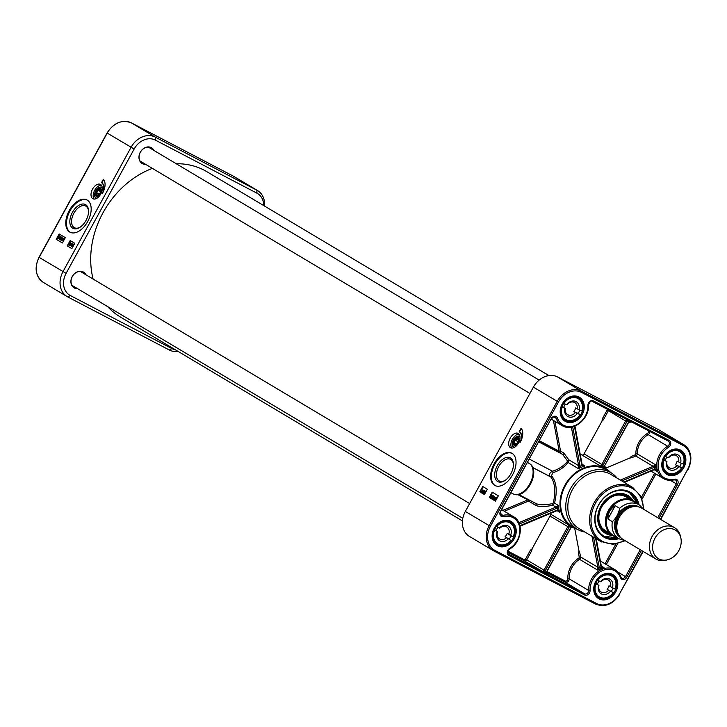 <?xml version="1.0" encoding="UTF-8"?>
<svg xmlns="http://www.w3.org/2000/svg" width="727" height="727" viewBox="0 0 727 727"><rect width="100%" height="100%" fill="white"/><g stroke="black" fill="none" stroke-linecap="round" stroke-linejoin="round"><path stroke-width="1.09" d="M548.894 375.577L206.922 171.717A84.559 68.32 120.8 0 0 176.234 163.729M152.388 168.382A84.559 68.32 120.8 0 0 93.12 279.068M107.605 306.567A84.559 68.32 120.8 0 0 120.328 316.972L462.436 520.923M680.808 537.798L680.408 536.108A18.23 14.731 120.8 0 0 674.474 527.666L641.859 508.218A18.23 14.731 120.8 0 0 619.877 516.334A18.23 14.731 120.8 0 0 623.193 539.534L655.809 558.981A18.23 14.731 120.8 0 0 666.059 560.181L667.731 559.735A16.612 13.422 120.8 0 0 678.8 550.593A16.612 13.422 120.8 0 0 680.808 537.798A16.612 13.422 120.8 0 0 664.333 529.592A16.612 13.422 120.8 0 0 652.682 549.139A16.612 13.422 120.8 0 0 667.731 559.735M607.908 519.005C607.881 513.198 610.317 508.764 615.206 505.683L619.658 508.337C618.613 513.607 616.178 518.042 612.37 521.659L607.908 519.005L615.206 505.683M643.813 509.382L639.187 504.865L633.453 501.439A19.747 15.958 120.8 0 0 609.635 510.236A19.747 15.958 120.8 0 0 613.224 535.363L618.968 538.789L625.138 540.697M636.125 503.039A20.256 16.367 120.8 0 0 633.262 500.739A20.256 16.367 120.8 0 0 608.835 509.754A20.256 16.367 120.8 0 0 612.525 535.535A20.256 16.367 120.8 0 0 615.905 536.962M674.474 527.666A18.23 14.731 120.8 0 0 652.492 535.781A18.23 14.731 120.8 0 0 655.809 558.981M505.301 480.265A12.214 7.188 117.6 0 1 499.276 481.001A12.214 7.188 117.6 0 1 499.067 480.883A12.214 7.188 117.6 0 1 498.658 466.67A12.214 7.188 117.6 0 1 510.581 459.355A12.214 7.188 117.6 0 1 510.79 459.473A12.214 7.188 117.6 0 1 513.426 464.717M510.508 457.946A13.422 7.906 -62.4 0 0 495.214 470.878A13.422 7.906 -62.4 0 0 504.901 480.547A13.422 7.906 -62.4 0 0 513.426 464.226A13.422 7.906 -62.4 0 0 510.508 457.946M512.135 453.384A18.23 10.732 -62.4 0 0 494.551 464.753A18.23 10.732 -62.4 0 0 495.26 485.672M494.587 485.327A18.23 10.732 117.6 0 1 493.969 464.108A18.23 10.732 117.6 0 1 511.772 453.185A18.23 10.732 117.6 0 1 512.844 474.313A18.23 10.732 117.6 0 1 494.896 485.5A18.23 10.732 117.6 0 1 494.587 485.327M465.325 511.454L533.382 387.146A20.256 16.367 -59.2 0 1 557.618 376.968L659.198 430.039A20.256 16.367 -59.2 0 1 659.852 430.402L683.68 444.615A20.256 16.367 120.8 0 0 683.035 444.252L581.446 391.171A20.256 16.367 120.8 0 0 557.209 401.349L489.153 525.666A20.256 16.367 120.8 0 0 493.297 550.639A20.256 16.367 120.8 0 0 493.942 551.002A1.009 0.6 117.6 0 1 493.942 551.002A1.009 0.6 117.6 0 0 494.942 550.421A19.238 15.549 -59.2 0 1 490.389 526.348L465.325 511.454A20.256 16.367 -59.2 0 0 469.46 536.435L493.96 551.011L595.549 604.092A1.009 0.6 117.6 0 1 595.531 604.073C605.1 607.672 613.224 604.31 619.922 594.004L619.767 593.904M519.896 442.761A10.123 5.961 -62.4 0 0 519.196 431.684L521.059 428.285A12.15 7.152 117.6 0 1 519.896 442.761M492.206 492.152L498.358 495.814L495.441 501.148L489.289 497.477L492.206 492.152M482.728 486.499L487.335 489.253L484.418 494.578L479.811 491.825L482.728 486.499M510.445 447.668A8.097 4.771 117.6 0 1 510.163 438.236A8.097 4.771 117.6 0 1 518.078 433.383A8.097 4.771 117.6 0 1 518.56 442.77A8.097 4.771 117.6 0 1 510.581 447.741A8.097 4.771 117.6 0 1 510.445 447.668M519.042 434.192A8.097 4.771 -62.4 0 0 512.281 439.49A8.097 4.771 -62.4 0 0 511.799 448.068M519.959 436.818A6.08 3.58 -62.4 0 0 519.423 436.373A6.08 3.58 -62.4 0 0 519.323 436.318A6.08 3.58 -62.4 0 0 513.335 440.044A6.08 3.58 -62.4 0 0 513.698 447.087A6.08 3.58 -62.4 0 0 514.471 447.323M513.716 447.096A6.08 3.58 117.6 0 1 513.153 446.66A6.08 3.58 117.6 0 1 512.362 444.797A6.08 3.58 117.6 0 1 516.679 436.536A6.08 3.58 117.6 0 1 519.342 436.327M607.29 409.246A1.009 0.818 -59.2 0 1 607.163 409.983L602.229 418.997L602.065 420.997L584.072 453.857A2.027 1.636 -59.2 0 1 581.818 454.948A33.669 27.208 120.8 0 0 580.328 454.475M582.173 464.553A2.027 1.636 -59.2 0 0 582.218 464.662A1.009 0.527 153.2 0 1 582.336 464.789A1.009 0.527 153.2 0 1 581.945 465.553L584.944 465.971L582.363 464.889M602.229 418.997L603.465 419.679L608.399 410.673L625.665 420.969L601.856 464.453L584.072 453.857M648.348 430.693A2.027 1.636 -59.2 0 1 647.357 433.483A20.256 16.367 120.8 0 0 635.852 453.739A1.009 0.818 -59.2 0 1 635.153 454.82L631.272 456.447L629.873 458.001L605.309 468.324M631.027 421.651L628.964 421.587A3.035 2.454 120.8 0 0 628.355 422.414L604.546 465.898A3.035 2.454 120.8 0 0 604.237 466.643L606.109 469.024L604.764 465.971M631.272 456.447L631.954 457.656L635.834 456.02A2.027 1.636 120.8 0 0 637.243 453.866A19.238 15.549 -59.2 0 1 648.175 434.619A3.035 2.454 120.8 0 0 649.893 431.502M629.128 421.814L631.127 421.696M601.547 464.898L600.629 466.161L602.638 465.807L601.547 464.898A2.027 1.636 -59.2 0 0 601.856 464.453L603.101 465.144L626.91 421.651L625.665 420.969A2.027 1.636 -59.2 0 0 625.911 420.333L626.211 419.043L627.265 420.697L625.911 420.333M539.025 441.798L559.217 452.358A1.009 0.818 120.8 0 0 560.562 451.103L559.199 451.158A1.009 0.6 -62.4 0 0 559.217 452.358L562.553 454.339L567.187 460.518L567.169 461.927C562.943 466.443 558.063 469.533 552.52 471.205C549.757 472.55 548.94 474.331 550.066 476.548L532.755 467.506M528.184 499.458A1.009 0.6 -62.4 0 0 527.857 499.876L528.538 501.076A1.009 0.818 120.8 0 0 529.247 500.012M557.382 510.581L559.636 512.181A33.669 27.208 -59.2 0 1 558.363 505.429L556.373 506.873L557.282 507.946L558.363 505.429L554.519 503.139A1.009 0.636 7 0 0 553.374 502.766L552.402 503.657L552.793 505.247L554.519 503.139C557.355 491.706 556.609 482.892 552.284 476.676L551.266 476.067L552.92 472.641C558.918 470.905 563.988 467.534 568.132 462.517L568.75 459.764L567.187 460.518M552.402 503.657C544.841 505.129 539.389 505.092 536.035 503.566L535.772 503.42M529.51 459.182L552.52 471.205A1.009 0.736 -93.2 0 1 552.92 472.641M567.169 461.927A1.009 0.7 -138.7 0 0 568.132 462.517L578.483 468.688L580.055 466.343A3.035 2.454 120.8 0 0 580.01 465.598L572.685 426.831M549.803 513.698A2.027 1.636 -59.2 0 1 550.021 516.052L532.037 548.903L530.419 550.148L525.485 559.163A1.009 0.818 -59.2 0 1 524.276 559.672L507.928 551.13M572.449 527.248L570.959 527.429A3.035 2.454 120.8 0 0 570.495 528.093L546.686 571.586A3.035 2.454 120.8 0 0 546.322 572.54L543.587 570.686L542.596 571.767L544.623 571.649A3.035 2.454 120.8 0 0 545.232 570.822L569.041 527.339A3.035 2.454 120.8 0 0 569.35 526.593L568.514 524.83L568.014 526.157A2.027 1.636 -59.2 0 1 567.805 526.648L543.996 570.141L526.73 559.845L531.655 550.839L530.419 550.148M557.082 510.663L559.645 512.19L557.654 509.927A3.035 2.454 120.8 0 0 556.955 510.118L519.887 525.685M507.746 552.211L524.303 560.862L548.403 574.803L546.659 572.294L548.176 574.666M610.789 472.605A33.669 27.208 120.8 0 0 607.799 470.033A33.669 27.208 120.8 0 0 606.245 469.006A33.669 27.208 120.8 0 0 565.633 484A33.669 27.208 120.8 0 0 571.758 526.857A33.669 27.208 120.8 0 0 572.84 527.457A33.669 27.208 120.8 0 0 577.084 529.147M574.703 528.32L578.983 550.957L578.438 552.956L579.201 557.009A1.009 0.818 -59.2 0 1 578.674 558.182A20.256 16.367 120.8 0 0 567.814 578.783A2.027 1.636 -59.2 0 1 565.097 580.991L547.14 571.613M591.987 536.262L597.839 567.251L580.573 556.955L579.81 552.902L578.438 552.956M577.274 529.256L572.149 526.203A32.915 26.59 -59.2 0 1 566.16 484.318A32.915 26.59 -59.2 0 1 605.855 469.66L610.98 472.714A32.915 26.59 120.8 0 0 571.286 487.372A32.915 26.59 120.8 0 0 577.274 529.256A32.915 26.59 120.8 0 0 578.328 529.847A32.915 26.59 120.8 0 0 584.908 532.037M617.059 478.112A32.915 26.59 120.8 0 0 610.98 472.714M625.22 540.743L613.079 544.378L600.602 541.397A31.388 25.363 120.8 0 1 594.886 501.439A31.388 25.363 120.8 0 1 632.754 487.463L610.971 474.477A31.388 25.363 120.8 0 0 573.103 488.453A31.388 25.363 120.8 0 0 578.819 528.411L600.602 541.397A31.388 25.363 120.8 0 0 601.602 541.96M621.812 480.947L653.782 467.525A3.035 2.454 120.8 0 0 654.327 467.225L655.536 464.771L653.464 466.125L654.327 467.225A20.256 16.367 120.8 0 0 654.691 469.142A3.035 2.454 120.8 0 0 654.127 469.315L623.721 482.083M654.473 469.778L656.763 471.26L654.691 469.142A1.009 0.491 -100.3 0 1 654.364 469.833A1.009 0.491 -100.3 0 0 654.364 469.833L654.127 469.315M601.374 566.151A2.027 1.636 -59.2 0 0 601.383 566.188A1.009 0.518 156.3 0 1 601.511 566.315A1.009 0.518 156.3 0 1 601.093 567.033L604.019 567.605L601.529 566.433M599.212 567.196L597.839 567.251A2.027 1.636 -59.2 0 1 597.876 567.66L597.812 570.204L599.257 567.805A3.035 2.454 120.8 0 0 599.212 567.196L593.541 537.189M571.122 527.62L572.503 527.284M551.266 476.067A1.009 0.818 120.8 0 1 550.066 476.548L551.093 477.166C555.01 483.01 555.773 491.543 553.374 502.766M557.082 510.581A1.009 0.5 -97.3 0 0 557.273 510.627A1.009 0.5 -97.3 0 0 557.654 509.927A34.687 28.026 120.8 0 1 557.282 507.946A3.035 2.454 120.8 0 1 556.618 508.327L519.469 523.922A3.035 2.454 120.8 0 1 519.369 523.967M570.495 528.093L570.959 527.429A34.687 28.026 120.8 0 1 569.35 526.593L568.014 526.157M546.686 571.586L546.322 572.54L548.403 574.803M572.649 527.357L571.013 527.729M597.876 567.66L599.257 567.805A20.256 16.367 120.8 0 1 601.093 567.033A3.035 2.454 120.8 0 1 600.929 566.478L595.622 538.425M602.192 566.978L601.511 566.315A1.009 0.518 156.3 0 1 601.511 566.324L600.929 566.478M655.5 470.16L654.364 469.833A1.009 0.491 -100.3 0 1 654.155 469.787M603.101 465.144A3.035 2.454 120.8 0 1 602.638 465.807A34.687 28.026 120.8 0 1 604.237 466.643L605.991 468.942M626.91 421.651A3.035 2.454 120.8 0 0 627.265 420.697L628.973 421.933M571.358 427.112L578.637 465.653A2.027 1.636 -59.2 0 1 578.665 466.152L578.483 468.688A33.669 27.208 -59.2 0 1 584.944 465.971L582.191 464.326M578.665 466.152L580.055 466.343A34.687 28.026 120.8 0 1 581.945 465.553A3.035 2.454 120.8 0 1 581.727 464.88L574.43 426.286M582.945 465.353L582.209 464.389L581.727 464.88M479.811 491.825L484.427 494.56M483.073 486.708L480.174 492.015M489.289 497.477L495.451 501.121M492.561 492.361L489.653 497.668M482.873 489.734L483.673 491.034L481.419 492.397L482.873 489.734L483.382 490.879L481.574 492.488M484.664 490.716L482.274 492.97L484.227 490.48L484.473 490.961M483.918 491.67L482.428 493.06M485.136 491.352L484.527 492.424M485.236 491.061L485.363 492.134L484.845 491.207L484.218 491.57L484.682 492.461L483.946 493.542M484.264 492.279L483.655 493.388L484.645 493.397L483.8 493.806L483.437 492.697L484.018 491.461L484.991 490.934L485.073 491.979M485.363 492.134L484.854 491.906M481.356 491.107L481.001 492.152M481.01 490.898L481.401 491.134L480.438 491.815L481.12 490.97M492.306 495.169L490.525 497.731L490.77 496.078L492.015 495.014L492.506 495.65L492.061 496.823L490.571 497.75M491.77 496.668L490.525 497.731M496.059 497.404L496.432 497.995M496.514 497.613L495.814 499.104L494.324 500.04L493.624 499.494L494.342 498.222L495.823 497.286L496.823 497.977L496.105 499.249L494.378 500.076M494.169 496.359L493.642 498.704L492.706 499.031L494.169 496.359L494.651 496.623L493.678 498.404M493.815 498.386L492.824 499.104M491.806 497.577L492.043 498.168L492.752 497.332L492.188 497.468L492.206 496.332L493.188 495.714L492.234 498.34L491.679 498.422L491.606 497.495L492.124 498.313M493.042 497.486L492.215 497.486L493.042 497.486M493.479 495.859L493.306 497.468L492.524 498.495L491.725 498.44M482.546 490.78L483.028 491.07L481.892 491.988L482.546 490.78M482.828 490.952L482.555 491.452M483.673 493.397L484.355 493.242L483.51 493.66M484.845 491.207L484.509 491.725M492.752 497.332L492.188 497.468M493.006 496.805L492.379 497.204L492.406 496.432L493.042 495.978L492.406 497.213M493.333 496.132L492.406 496.432L493.042 495.978M492.697 496.577L492.67 497.35M494.278 499.058L495.669 497.595L494.278 499.058M494.269 499.304L495.878 498.249L494.487 499.74L494.269 499.304L494.778 499.894M495.75 498.677L494.551 499.449M495.959 497.741L494.569 499.213M491.579 496.559L490.68 497.459L490.961 496.187L491.87 495.278L491.579 496.559M492.161 495.432L490.97 497.613M521.341 428.612L519.551 431.874A10.123 5.961 117.6 0 1 521.359 439.917M639.069 504.792A26.027 21.028 120.8 0 0 604.455 497.268A26.027 21.028 120.8 0 0 604.691 537.553A26.027 21.028 120.8 0 0 618.841 538.716M617.714 538.035A25.318 20.456 -59.2 0 1 604.673 536.717A25.318 20.456 -59.2 0 1 603.864 536.272A25.318 20.456 -59.2 0 1 599.257 504.047A25.318 20.456 -59.2 0 1 629.791 492.779A25.318 20.456 -59.2 0 1 637.933 504.111M617.477 537.898L603.737 536.19A25.318 20.456 120.8 0 0 604.419 536.571A25.318 20.456 120.8 0 0 617.459 537.889M637.679 503.965A25.318 20.456 120.8 0 0 629.664 492.697L637.706 503.975M633.053 500.612A22.028 17.793 120.8 0 0 627.337 495.169A22.028 17.793 120.8 0 0 600.893 506.183A22.028 17.793 120.8 0 0 604.8 532.973A22.028 17.793 120.8 0 0 612.316 535.408M630.545 499.122A20.965 16.939 120.8 0 0 601.874 505.601A20.965 16.939 120.8 0 0 609.799 533.909M565.261 404.13A7.006 5.662 120.8 0 0 564.425 405.548A7.006 5.662 120.8 0 0 563.779 407.465L564.906 408.347A8.524 6.888 120.8 0 0 568.341 416.771A8.524 6.888 120.8 0 0 577.32 413.472L573.839 411.618A7.006 5.662 120.8 0 0 575.566 407.965L579.056 409.828A8.524 6.888 120.8 0 0 575.62 401.404A8.524 6.888 120.8 0 0 566.642 404.694L567.051 404.73A7.006 5.662 -59.2 0 1 574.803 402.613A7.006 5.662 -59.2 0 1 577.102 408.874M575.375 412.527A7.006 5.662 -59.2 0 1 567.623 414.644A7.006 5.662 -59.2 0 1 565.324 408.383M561.471 406.502L563.779 407.465M563.107 403.167L566.642 404.694M579.782 410.128A12.659 10.223 -59.2 0 1 578.174 413.409L580.228 414.626L577.32 413.472M564.906 408.347L561.362 406.811M580.228 414.626L580.101 414.626A12.15 9.815 -59.2 0 1 566.796 420.042A12.15 9.815 -59.2 0 1 562.135 407.202M579.056 409.828L581.954 410.973A12.659 10.223 120.8 0 0 578.21 398.06A12.659 10.223 120.8 0 0 563.225 403.24M563.861 403.549A12.15 9.815 -59.2 0 1 577.165 398.132A12.15 9.815 -59.2 0 1 581.827 410.973L581.954 410.973M573.839 411.618L578.174 413.409M499.713 528.247A7.006 5.662 -59.2 0 1 506.737 526.921A7.006 5.662 -59.2 0 1 508.764 534.218L510.599 535.381A8.524 6.888 120.8 0 0 508.5 526.212A8.524 6.888 120.8 0 0 499.422 528.002L498.177 527.329A7.006 5.662 120.8 0 0 496.886 528.902A7.006 5.662 120.8 0 0 496.041 530.628M506.592 537.635A7.006 5.662 -59.2 0 1 499.567 538.961A7.006 5.662 -59.2 0 1 497.541 531.664L497.25 531.419A8.524 6.888 120.8 0 0 499.34 540.588A8.524 6.888 120.8 0 0 508.418 538.789L505.056 536.717A7.006 5.662 120.8 0 0 507.228 533.3L508.764 534.218M496.132 525.984L498.177 527.329M496.196 525.903L499.422 528.002M510.599 535.381L513.18 537.099L511.136 535.881A12.659 10.223 -59.2 0 1 509.036 539.198M497.25 531.419L494.033 529.32M494.151 529.392A12.659 10.223 120.8 0 0 497.186 544.123A12.659 10.223 120.8 0 0 511.008 540.515L508.418 538.789M511.008 540.515L510.917 540.443A12.15 9.815 -59.2 0 1 497.395 543.642A12.15 9.815 -59.2 0 1 494.751 529.774M496.923 526.357A12.15 9.815 -59.2 0 1 510.454 523.149A12.15 9.815 -59.2 0 1 513.098 537.026L513.18 537.099M507.228 533.3L511.136 535.881M599.202 581A7.006 5.662 120.8 0 0 598.148 582.536A7.006 5.662 120.8 0 0 597.412 584.426L598.575 585.226A8.524 6.888 120.8 0 0 601.474 593.977A8.524 6.888 120.8 0 0 610.516 591.287L607.081 589.333A7.006 5.662 120.8 0 0 608.999 585.771L612.434 587.725A8.524 6.888 120.8 0 0 609.544 578.965A8.524 6.888 120.8 0 0 600.493 581.655L600.865 581.773A7.006 5.662 -59.2 0 1 608.326 580.001A7.006 5.662 -59.2 0 1 610.535 586.689M608.617 590.251A7.006 5.662 -59.2 0 1 601.156 592.032A7.006 5.662 -59.2 0 1 598.948 585.344M595.213 583.308L597.412 584.426M597.085 579.892L600.493 581.655M613.106 588.061A12.659 10.223 -59.2 0 1 611.253 591.451L613.297 592.678L610.516 591.287M598.575 585.226L595.159 583.454M613.297 592.678L613.188 592.641A12.15 9.815 -59.2 0 1 599.757 597.167A12.15 9.815 -59.2 0 1 595.913 583.863M612.434 587.725L615.215 589.115A12.659 10.223 120.8 0 0 611.734 575.448A12.659 10.223 120.8 0 0 597.203 579.964M597.83 580.3A12.15 9.815 -59.2 0 1 611.262 575.775A12.15 9.815 -59.2 0 1 615.106 589.079L615.215 589.115M607.081 589.333L611.253 591.451M666.904 457.129A7.006 5.662 120.8 0 0 666.032 458.555A7.006 5.662 120.8 0 0 665.378 460.473L666.514 461.354A8.524 6.888 120.8 0 0 669.876 469.824A8.524 6.888 120.8 0 0 678.864 466.607L675.383 464.735A7.006 5.662 120.8 0 0 677.137 461.091L680.617 462.972A8.524 6.888 120.8 0 0 677.264 454.493A8.524 6.888 120.8 0 0 668.267 457.71L668.676 457.746A7.006 5.662 -59.2 0 1 676.383 455.684A7.006 5.662 -59.2 0 1 678.673 462.008M676.919 465.653A7.006 5.662 -59.2 0 1 669.213 467.715A7.006 5.662 -59.2 0 1 666.923 461.391M663.088 459.5L665.378 460.473M664.751 456.147L668.267 457.71M681.335 463.281A12.659 10.223 -59.2 0 1 679.7 466.58L681.753 467.797L678.864 466.607M666.514 461.354L662.988 459.782M681.753 467.797L681.626 467.788A12.15 9.815 -59.2 0 1 668.304 473.086A12.15 9.815 -59.2 0 1 663.751 460.173M680.617 462.972L683.507 464.153A12.659 10.223 120.8 0 0 679.79 451.131A12.659 10.223 120.8 0 0 664.869 456.22M665.505 456.529A12.15 9.815 -59.2 0 1 678.836 451.24A12.15 9.815 -59.2 0 1 683.38 464.144L683.507 464.153M675.383 464.735L679.7 466.58M519.614 440.071A4.453 2.626 -62.4 0 0 519.614 439.88A4.453 2.626 -62.4 0 0 515.488 438.708A4.453 2.626 -62.4 0 0 514.016 445.324A4.453 2.626 -62.4 0 0 516.788 445.297A4.453 2.626 -62.4 0 0 516.942 445.178M516.888 445.224A4.153 2.445 117.6 0 1 514.807 445.497A4.153 2.445 117.6 0 1 514.398 445.188A4.153 2.445 117.6 0 1 514.325 445.106M518.051 437.972A4.153 2.445 117.6 0 1 518.651 438.136A4.153 2.445 117.6 0 1 519.614 439.999M513.607 443.197A4.053 2.381 -62.4 0 0 513.607 443.325A4.053 2.381 -62.4 0 0 514.562 445.251A4.053 2.381 -62.4 0 0 518.551 442.77A4.053 2.381 -62.4 0 0 518.315 438.072A4.053 2.381 -62.4 0 0 517.66 437.908A4.053 2.381 -62.4 0 0 516.179 438.399A4.053 2.381 -62.4 0 0 516.079 438.472M517.351 438.081A3.744 2.208 117.6 0 1 518.724 441.071A3.744 2.208 117.6 0 1 515.879 444.869A3.744 2.208 117.6 0 1 513.607 443.079A3.744 2.208 117.6 0 1 515.988 438.526A3.744 2.208 117.6 0 1 517.351 438.081M515.07 440.144L517.106 438.844L518.251 440.244L517.36 442.961L515.334 444.261L514.18 442.852L515.07 440.144L517.815 441.58M514.18 442.852L516.025 443.815M87.222 200.079A18.23 10.732 117.6 0 1 87.84 221.29A18.23 10.732 117.6 0 1 70.028 232.213A18.23 10.732 117.6 0 1 68.965 211.094A18.23 10.732 117.6 0 1 86.913 199.907A18.23 10.732 117.6 0 1 87.222 200.079M87.267 200.107A18.23 10.732 -62.4 0 0 69.692 211.475A18.23 10.732 -62.4 0 0 70.401 232.395M96.028 198.098A6.08 3.58 117.6 0 1 95.955 198.053A6.08 3.58 117.6 0 1 94.674 195.79A6.08 3.58 117.6 0 1 97.345 188.775A6.08 3.58 117.6 0 1 98.99 187.53A6.08 3.58 117.6 0 1 101.662 187.321M102.271 187.82A6.08 3.58 -62.4 0 0 101.635 187.312A6.08 3.58 -62.4 0 0 95.7 190.956A6.08 3.58 -62.4 0 0 95.9 198.026A6.08 3.58 -62.4 0 0 96.009 198.08A6.08 3.58 -62.4 0 0 96.782 198.317M100.535 184.458A8.097 4.771 117.6 0 1 100.808 193.891A8.097 4.771 117.6 0 1 92.892 198.744A8.097 4.771 117.6 0 1 92.42 189.356A8.097 4.771 117.6 0 1 100.39 184.376A8.097 4.771 117.6 0 1 100.535 184.458M101.353 185.194A8.097 4.771 -62.4 0 0 94.592 190.492A8.097 4.771 -62.4 0 0 94.11 199.071M76.989 288.319A8.86 7.161 -59.2 0 1 74.399 287.638A8.86 7.161 -59.2 0 1 74.109 287.483A8.86 7.161 -59.2 0 1 72.5 276.205A8.86 7.161 -59.2 0 1 83.187 272.262A8.86 7.161 -59.2 0 1 85.286 274.397M85.922 274.779A9.16 7.406 120.8 0 0 73.627 274.542A9.16 7.406 120.8 0 0 74.399 288.001A9.16 7.406 120.8 0 0 77.625 288.692M145.046 164.002A8.86 7.161 -59.2 0 1 142.456 163.33A8.86 7.161 -59.2 0 1 142.174 163.175A8.86 7.161 -59.2 0 1 140.556 151.898A8.86 7.161 -59.2 0 1 151.243 147.954A8.86 7.161 -59.2 0 1 153.342 150.089M153.988 150.462A9.16 7.406 120.8 0 0 141.683 150.225A9.16 7.406 120.8 0 0 142.465 163.684A9.16 7.406 120.8 0 0 145.691 164.384M175.271 349.732A17.721 14.322 -59.2 0 1 171.881 348.578L70.292 295.498A17.721 14.322 -59.2 0 1 66.102 273.334L134.159 149.017A17.721 14.322 -59.2 0 1 155.369 140.111L256.958 193.182A17.721 14.322 -59.2 0 1 263.728 205.577M264.564 206.077A20.256 16.367 120.8 0 0 257.54 190.565A20.256 16.367 120.8 0 0 256.885 190.201L155.305 137.13A20.256 16.367 120.8 0 0 131.069 147.308L63.013 271.616A20.256 16.367 120.8 0 0 67.148 296.598A20.256 16.367 120.8 0 0 67.802 296.961L169.382 350.032A20.256 16.367 120.8 0 0 178.106 351.423M102.207 193.755A10.123 5.961 -62.4 0 0 101.507 182.677L103.37 179.278A12.15 7.152 117.6 0 1 102.207 193.755M62.377 242.972L56.224 239.31L59.141 233.985L65.294 237.647L62.377 242.972L56.588 239.501L59.496 234.194M71.855 248.625L67.248 245.88L70.165 240.546L74.772 243.3L71.855 248.625M70.574 243.745L70.301 244.245M70.51 240.755L67.611 246.071L71.864 248.607M59.687 236.266L58.496 238.447M70.61 242.527L71.41 243.827L69.156 245.19L70.61 242.527L71.119 243.672L69.31 245.281M71.964 243.272L70.01 245.762L71.964 243.272L72.218 243.754M71.664 244.463L70.165 245.853M72.873 244.145L72.273 245.217M72 245.072L71.391 246.18L72.091 246.035L71.255 246.453L71.755 244.254L72.736 243.727L72.809 244.772L72.582 243.999L71.964 244.363L71.955 245.381M72.218 245.508L71.682 246.335M71.419 246.189L72.382 246.189L71.255 246.453M72.973 243.854L73.1 244.926L72.6 244.699M63.485 238.574L62.104 240.046M63.285 239.51L62.304 240.728M60.868 236.966L60.205 238.183M59.796 235.975L59.596 237.656L58.096 238.583M59.596 237.656L58.06 238.565L58.305 236.911L59.55 235.848L59.305 237.502L58.06 238.565M63.594 238.247L63.967 238.829M64.04 238.447L63.349 239.937L61.85 240.873L61.15 240.328L61.877 239.065L63.358 238.12L64.349 238.81L63.64 240.083L61.913 240.91M61.704 237.193L61.168 239.537L60.241 239.865L61.704 237.193L62.177 237.456L61.204 239.238M61.341 239.219L60.359 239.937M59.341 238.411L59.578 239.001L60.286 238.165L59.723 238.302L59.732 237.166L60.714 236.548L59.759 239.183L59.214 239.256L59.132 238.329L59.659 239.147M60.577 238.32L59.75 238.32L60.577 238.32M61.004 236.693L60.832 238.302L59.523 239.419M70.292 243.572L70.773 243.863L69.628 244.781L70.292 243.572M72.582 243.999L72.255 244.517M60.286 238.165L59.723 238.302M60.541 237.638L59.914 238.038L59.941 237.266L60.577 236.811L59.914 238.038M60.232 237.411L60.577 236.811M61.813 239.901L63.358 238.601L61.813 239.901M61.795 240.137L63.413 239.083L62.086 240.283M59.114 237.393L58.205 238.302L59.396 236.111L59.114 237.393M103.652 179.605L101.871 182.868A10.123 5.961 117.6 0 1 103.67 190.91M80.443 226.978A12.214 7.188 117.6 0 1 74.418 227.715A12.214 7.188 117.6 0 1 74.209 227.596A12.214 7.188 117.6 0 1 73.79 213.384A12.214 7.188 117.6 0 1 85.722 206.068A12.214 7.188 117.6 0 1 85.931 206.186A12.214 7.188 117.6 0 1 88.558 211.439M72.755 228.214A13.422 7.906 -62.4 0 0 80.034 227.26A13.422 7.906 -62.4 0 0 88.558 210.948A13.422 7.906 -62.4 0 0 75.372 208.204A13.422 7.906 -62.4 0 0 72.755 228.214M96.073 192.8A3.744 2.208 117.6 0 1 98.299 189.529A3.744 2.208 117.6 0 1 101.135 190.892A3.744 2.208 117.6 0 1 98.654 195.636A3.744 2.208 117.6 0 1 95.919 194.082A3.744 2.208 117.6 0 1 96.073 192.8M96.964 194.99L96.618 192.746L98.181 190.301L100.099 190.101L100.444 192.346L98.872 194.791L96.964 194.99M95.919 194.191A4.053 2.381 -62.4 0 0 95.919 194.318A4.053 2.381 -62.4 0 0 96.873 196.254A4.053 2.381 -62.4 0 0 100.862 193.764A4.053 2.381 -62.4 0 0 100.626 189.065A4.053 2.381 -62.4 0 0 98.49 189.393A4.053 2.381 -62.4 0 0 98.39 189.465M98.181 190.301L100.299 191.41M96.618 192.746L99.29 194.145M101.925 191.074A4.453 2.626 -62.4 0 0 101.925 190.874A4.453 2.626 -62.4 0 0 97.7 189.802A4.453 2.626 -62.4 0 0 95.791 195.218A4.453 2.626 -62.4 0 0 99.099 196.29A4.453 2.626 -62.4 0 0 99.263 196.181M100.362 188.965A4.153 2.445 117.6 0 1 100.962 189.129A4.153 2.445 117.6 0 1 101.925 190.992M99.199 196.217A4.153 2.445 117.6 0 1 97.118 196.49A4.153 2.445 117.6 0 1 96.636 196.099M617.514 532.037A16.612 13.422 -59.2 0 1 618.886 515.743A16.612 13.422 -59.2 0 1 632.554 506.792M637.361 506.637A17.421 14.077 120.8 0 0 617.914 515.17A17.421 14.077 120.8 0 0 619.658 536.326M621.04 537.898A17.921 14.485 -59.2 0 1 617.559 514.961A17.921 14.485 -59.2 0 1 639.387 507.11M639.187 504.865A19.747 15.958 120.8 0 0 619.658 508.337M612.37 521.659A19.747 15.958 120.8 0 0 618.968 538.789M533.382 387.146L558.454 402.04A19.238 15.549 -59.2 0 1 581.473 392.371L683.062 445.442A1.009 0.6 -62.4 0 0 683.035 444.252L659.198 430.039M687.824 469.587A20.256 16.367 120.8 0 0 683.68 444.615C691.495 450.576 692.931 458.937 687.987 469.697L687.824 469.587M493.978 551.021L595.531 604.073A1.009 0.6 117.6 0 0 596.531 603.492L494.942 550.421M557.618 376.968L581.446 391.171A1.009 0.6 117.6 0 1 581.473 392.371M490.389 526.348L558.454 402.04M642.859 551.257L619.549 593.823L643.213 551.475M619.549 593.823A19.238 15.549 -59.2 0 1 596.531 603.492M683.062 445.442A19.238 15.549 -59.2 0 1 687.606 469.515L660.734 519.478M687.606 469.515L660.37 519.26M565.524 421.496A13.977 11.296 120.8 0 0 584.263 407.647A13.977 11.296 120.8 0 0 566.924 398.578A13.977 11.296 120.8 0 0 565.524 421.496M599.057 598.875A13.977 11.296 120.8 0 0 617.786 585.026A13.977 11.296 120.8 0 0 600.447 575.966A13.977 11.296 120.8 0 0 599.057 598.875M667.113 474.567A13.977 11.296 120.8 0 0 685.852 460.718A13.977 11.296 120.8 0 0 668.504 451.658A13.977 11.296 120.8 0 0 667.113 474.567M497.468 545.804A13.977 11.296 120.8 0 0 516.206 531.955A13.977 11.296 120.8 0 0 498.858 522.895A13.977 11.296 120.8 0 0 497.468 545.804M658.971 518.424L677.528 484.518A4.053 3.272 120.8 0 0 677.673 480.52A4.053 3.272 120.8 0 0 674.483 479.238A18.23 14.731 -59.2 0 1 658.398 468.788A18.23 14.731 -59.2 0 1 668.458 447.359A4.053 3.272 120.8 0 0 670.73 443.788A4.053 3.272 120.8 0 0 669.213 440.489L593.377 400.877A4.053 3.272 120.8 0 0 589.724 401.468A4.053 3.272 120.8 0 0 587.943 405.302A18.23 14.731 -59.2 0 1 575.284 425.368A18.23 14.731 -59.2 0 1 557.464 418.098A4.053 3.272 120.8 0 0 554.601 416.217A4.053 3.272 120.8 0 0 551.275 418.552L500.467 511.345A4.053 3.272 120.8 0 0 500.33 515.343A4.053 3.272 120.8 0 0 503.52 516.624A18.23 14.731 -59.2 0 1 519.605 527.075A18.23 14.731 -59.2 0 1 509.545 548.503A4.053 3.272 120.8 0 0 507.264 552.075A4.053 3.272 120.8 0 0 508.791 555.373L584.617 594.995A4.053 3.272 120.8 0 0 588.279 594.395A4.053 3.272 120.8 0 0 590.06 590.56A18.23 14.731 -59.2 0 1 602.719 570.495A18.23 14.731 -59.2 0 1 620.54 577.765A4.053 3.272 120.8 0 0 623.402 579.646A4.053 3.272 120.8 0 0 626.729 577.311L641.45 550.421M667.095 473.613A13.168 10.641 -59.2 0 1 666.668 473.377A13.168 10.641 -59.2 0 1 664.278 456.62A13.168 10.641 -59.2 0 1 680.154 450.758A13.168 10.641 -59.2 0 1 682.698 467.261A13.168 10.641 -59.2 0 1 667.095 473.613M599.03 597.921A13.168 10.641 -59.2 0 1 598.612 597.685A13.168 10.641 -59.2 0 1 596.222 580.937A13.168 10.641 -59.2 0 1 612.098 575.075A13.168 10.641 -59.2 0 1 614.642 591.569A13.168 10.641 -59.2 0 1 599.03 597.921M497.45 544.85A13.168 10.641 -59.2 0 1 497.023 544.614A13.168 10.641 -59.2 0 1 494.633 527.857A13.168 10.641 -59.2 0 1 510.508 521.995A13.168 10.641 -59.2 0 1 513.053 538.498A13.168 10.641 -59.2 0 1 497.45 544.85M565.506 420.542A13.168 10.641 -59.2 0 1 565.088 420.306A13.168 10.641 -59.2 0 1 562.689 403.549A13.168 10.641 -59.2 0 1 578.565 397.687A13.168 10.641 -59.2 0 1 581.118 414.181A13.168 10.641 -59.2 0 1 565.506 420.542M669.213 440.489A1.009 0.6 117.6 0 1 668.213 441.071L592.414 401.477A1.009 0.6 -62.4 0 0 593.377 400.877M592.378 401.458A1.009 0.6 -62.4 0 0 592.396 401.468L668.304 441.125A3.035 2.454 -59.2 0 1 669.349 443.606A3.035 2.454 -59.2 0 1 667.65 446.224L648.175 434.619L647.357 433.483M607.163 409.983L608.399 410.673A2.027 1.636 120.8 0 0 608.653 409.955M602.065 420.997L602.474 420.76A1.009 0.6 59.7 0 0 602.329 420.197M602.474 420.76L603.465 419.679M635.153 454.82L635.834 456.02L653.1 466.316L620.349 480.074M629.873 458.001L630.554 457.537M630.445 457.983L631.954 457.656M654.373 469.833L656.763 471.26A19.238 15.549 -59.2 0 1 655.536 464.771L637.243 453.866L635.852 453.739M581.818 454.948L600.629 466.161A33.669 27.208 -59.2 0 1 604.555 468.006L606.245 469.006M551.484 418.625L551.648 418.734C553.183 416.835 554.374 416.307 555.219 417.153A3.035 2.454 -59.2 0 1 556.128 418.289A19.238 15.549 120.8 0 0 561.871 425.459L551.384 419.215M557.464 418.098A1.009 0.5 -19.7 0 1 556.128 418.289L553.892 416.962M509.327 549.021L509.554 549.067C521.659 542.496 524.303 522.413 513.516 516.715A19.238 15.549 120.8 0 0 502.966 515.379L500.44 513.871M503.52 516.624A1.009 0.463 75.9 0 0 502.966 515.379A3.035 2.454 -59.2 0 1 501.303 515.17L500.467 511.345M538.916 441.989L562.553 454.339A1.009 0.818 120.8 0 0 563.898 453.094L560.562 451.103L554.937 421.324M527.62 462.617L529.374 463.535A17.212 10.133 117.6 0 1 529.956 483.573A17.212 10.133 117.6 0 1 513.144 493.887A17.212 10.133 117.6 0 1 512.844 493.724M527.675 462.517L529.374 463.535A2.027 1.636 120.8 0 1 529.438 463.572L527.675 462.517M529.538 463.635A2.027 1.636 120.8 0 0 529.438 463.572C541.333 470.169 526.357 500.403 513.144 493.887L511.09 492.815M532.791 467.606L551.093 477.166A1.009 0.818 120.8 0 0 552.284 476.676M535.863 503.475A1.009 0.818 -59.2 0 1 535.463 505.201C538.916 506.983 544.696 506.992 552.793 505.247L555.937 507.119L518.842 522.695M504.329 511.245L528.538 501.076L535.463 505.201M580.01 465.598L578.637 465.653L568.75 459.764L563.898 453.094M553.383 420.397L559.199 451.158L539.525 440.88M517.878 494.66L527.857 499.876L502.866 510.372M620.54 577.765A1.009 0.5 160.3 0 0 620.985 577.111A1.009 0.5 160.3 0 0 620.849 576.965A19.238 15.549 120.8 0 0 615.106 569.795A19.238 15.549 120.8 0 0 597.467 572.004A19.238 15.549 120.8 0 0 588.67 590.478A3.035 2.454 -59.2 0 1 587.334 593.35A3.035 2.454 -59.2 0 1 584.599 593.795L508.582 554.074M508.791 555.373A1.009 0.6 117.6 0 0 508.764 554.183A3.035 2.454 -59.2 0 1 508.673 554.128C507.055 553.474 507.346 551.784 509.554 549.067L509.545 548.503M571.758 526.857L570.068 525.848A33.669 27.208 -59.2 0 1 568.514 524.83L549.83 513.689M550.021 516.052L569.041 527.339M531.655 550.839L532.037 548.903M531.492 549.567A1.009 0.563 178.8 0 0 532.046 549.403M524.276 559.672A1.009 0.6 -62.4 0 0 524.303 560.862A2.027 1.636 120.8 0 0 526.73 559.845L525.485 559.163M545.232 570.822L543.996 570.141A2.027 1.636 -59.2 0 1 543.587 570.686M615.869 544.069L605.064 563.807M654.627 473.268L641.45 497.341M579.81 552.902L578.983 550.957M546.777 572.603L565.124 582.191A3.035 2.454 120.8 0 0 567.86 581.745A3.035 2.454 120.8 0 0 569.196 578.865A19.238 15.549 -59.2 0 1 579.519 559.299A2.027 1.636 120.8 0 0 580.573 556.955L579.201 557.009M590.06 590.56L588.67 590.478L569.196 578.865L567.814 578.783M578.674 558.182L579.519 559.299L597.812 570.204A19.238 15.549 -59.2 0 1 604.019 567.605L601.42 566.06M584.617 594.995A1.009 0.6 117.6 0 0 584.599 593.795L565.124 582.191A1.009 0.6 117.6 0 1 565.097 580.991M543.651 571.967L542.869 571.504L543.651 571.967M606.282 564.534L617.677 543.705M642.15 499.013L655.845 473.995M556.373 506.873A2.027 1.636 -59.2 0 1 555.937 507.119L556.618 508.327M518.887 522.795L519.469 523.922M556.618 510.708L556.955 510.118M570.713 528.166L546.904 571.658M601.274 565.815L596.276 538.816M653.464 466.125A2.027 1.636 -59.2 0 1 653.1 466.316L653.782 467.525M653.782 469.906L624.284 482.419M604.546 465.898L628.573 422.487M628.355 422.414L631.927 422.023M582.063 464.217L574.966 426.077M668.458 447.359L667.65 446.224A19.238 15.549 120.8 0 0 656.89 462.799A19.238 15.549 120.8 0 0 663.46 478.53A19.238 15.549 120.8 0 0 674.002 479.875A1.009 0.463 -104.1 0 0 674.211 479.92A1.009 0.463 -104.1 0 0 674.483 479.238M674.356 479.811A3.035 2.454 -59.2 0 1 675.674 480.084A3.035 2.454 -59.2 0 1 676.292 483.828L670.53 480.402M677.528 484.518L676.292 483.828L657.753 517.697M640.233 549.694L625.493 576.629L618.041 572.185M626.729 577.311L625.493 576.629A3.035 2.454 -59.2 0 1 621.758 578.101A3.035 2.454 -59.2 0 1 620.985 577.274M588.307 404.775L587.943 405.302M500.685 511.417L551.275 418.552M624.384 540.624A30.38 24.545 -59.2 0 1 602.601 541.379A30.38 24.545 -59.2 0 1 604.61 492.352A30.38 24.545 -59.2 0 1 643.386 508.755M595.522 513.716A25.118 20.292 120.8 0 0 617.332 537.816M637.552 503.893A25.118 20.292 120.8 0 0 605.982 496.159M604.192 532.546A21.955 17.739 120.8 0 0 610.898 534.563M631.645 499.776A21.955 17.739 120.8 0 0 626.674 494.833M630.645 499.185L630.591 499.095A21.456 17.33 120.8 0 0 622.03 493.533M600.838 529.083A21.456 17.33 120.8 0 0 609.799 533.963L609.908 533.972M629.237 498.34A20.556 16.612 120.8 0 0 601.692 506.583A20.556 16.612 120.8 0 0 608.49 533.127M626.865 496.923A20.256 16.367 120.8 0 0 601.729 506.592A20.256 16.367 120.8 0 0 606.127 531.719M561.498 406.893A12.659 10.223 120.8 0 0 565.242 419.806A12.659 10.223 120.8 0 0 580.201 414.663M513.189 537.089A12.659 10.223 120.8 0 0 510.145 522.377A12.659 10.223 120.8 0 0 496.323 525.975M595.286 583.527A12.659 10.223 120.8 0 0 598.766 597.194A12.659 10.223 120.8 0 0 613.288 592.696M663.115 459.855A12.659 10.223 120.8 0 0 666.832 472.877A12.659 10.223 120.8 0 0 681.726 467.834M514.68 447.196A5.925 3.49 117.6 0 1 513.189 446.514A5.925 3.49 117.6 0 1 514.153 438.899A5.925 3.49 117.6 0 1 519.969 437.072M256.958 193.182L256.885 190.201L233.058 175.998A20.256 16.367 -59.2 0 1 233.703 176.361L257.54 190.565M169.382 350.032L171.881 348.578M155.369 140.111L155.305 137.13L131.469 122.927L233.058 175.998A1.009 0.6 117.6 0 1 233.058 175.998L131.451 122.908A1.009 0.6 117.6 0 1 131.469 122.927A20.256 16.367 -59.2 0 0 107.232 133.096L39.194 257.385M134.159 149.017L107.078 132.996L39.013 257.303C34.069 268.063 35.505 276.424 43.32 282.385A20.256 16.367 -59.2 0 1 39.176 257.413L66.102 273.334M70.292 295.498L67.802 296.961M107.451 133.177L107.078 132.996C113.775 122.69 121.9 119.328 131.451 122.908M233.022 175.979A1.009 0.6 117.6 0 1 233.04 175.989L233.703 176.361M96.991 198.189A5.925 3.49 117.6 0 1 94.692 194.745A5.925 3.49 117.6 0 1 97.336 188.847A5.925 3.49 117.6 0 1 102.289 188.066M605.618 531.419L612.525 535.535M626.365 496.623L633.262 500.739M666.668 473.377L663.478 469.996L662.17 464.798L665.596 454.966L671.993 450.213L675.656 449.559L680.154 450.758M598.612 597.685L595.413 594.313L594.113 589.115L597.539 579.283L603.937 574.53L607.599 573.867L612.098 575.075M497.023 544.614L493.833 541.242L492.524 536.035L495.95 526.212L502.348 521.45L506.01 520.796L510.508 521.995M565.088 420.306L561.889 416.925L560.59 411.727L564.016 401.895L570.413 397.142L574.066 396.479L578.565 397.687M513.516 516.715L501.821 509.745M518.724 494.514L536.035 503.566M558.263 510.927L556.837 510.745L520.005 526.212M675.674 480.084L663.46 478.53L651.092 471.16M621.758 578.101L615.106 569.795L600.484 561.071M592.396 401.468C591.305 400.213 589.988 401.377 588.443 404.957C589.67 419.143 572.512 432.629 561.871 425.459M632.754 487.463L641.041 496.477L643.886 509.436M608.926 532.909L602.201 528.311L599.502 522.886C598.139 517.551 598.903 512.135 601.802 506.637C610.362 494.533 619.513 491.925 629.237 498.822M562.88 418.398L565.242 419.806C570.831 422.323 575.848 420.624 580.3 414.69M575.839 396.651L578.21 398.06C582.309 400.94 583.581 405.266 582.036 411.037M494.814 542.706L497.186 544.123C502.03 546.468 506.664 545.277 511.09 540.561M507.782 520.959L510.145 522.377C514.761 525.785 515.797 530.71 513.271 537.144M596.404 595.786L598.766 597.194C604.046 599.648 608.917 598.157 613.379 592.732M609.371 574.039L611.734 575.448C616.042 578.538 617.232 583.109 615.296 589.17M664.46 471.469L666.832 472.877C672.366 475.394 677.373 473.713 681.826 467.852M677.428 449.722L679.79 451.131C683.925 454.039 685.188 458.401 683.58 464.217M512.362 444.797L516.679 436.536M519.078 438.472L518.315 438.072M515.325 445.651L514.562 445.251M140.066 161.03L529.928 393.452M148.363 147.118L539.161 380.085M72.009 285.347L462.799 518.315M80.306 271.425L469.66 503.538M67.148 296.598L43.32 282.385M101.389 189.465L100.626 189.065M97.636 196.653L96.873 196.254M98.99 187.53L97.336 188.784L94.674 195.79"/></g></svg>
